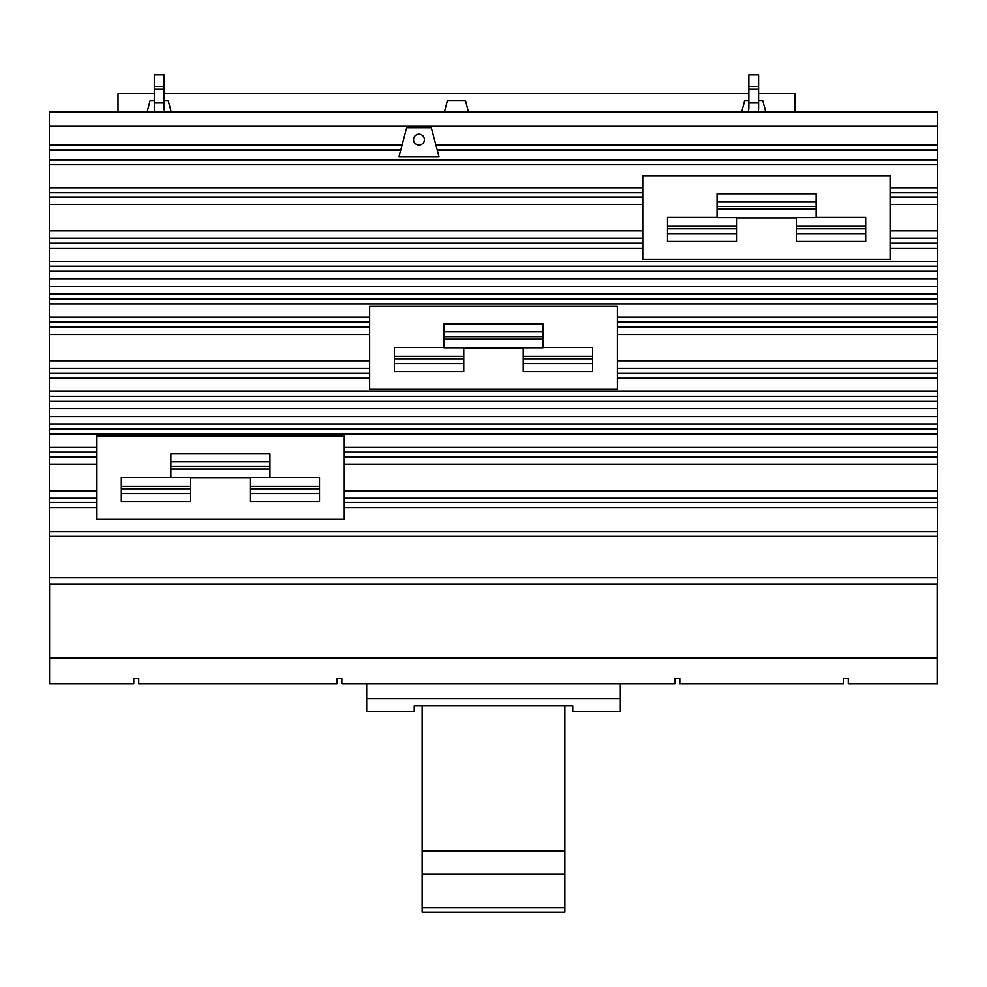 <?xml version="1.0" encoding="UTF-8"?>
<svg xmlns="http://www.w3.org/2000/svg" width="987" height="987" viewBox="0 0 987 987"><rect width="100%" height="100%" fill="white"/><g stroke="black" fill="none" stroke-linecap="round" stroke-linejoin="round"><path stroke-width="1.48" d="M422.152 874.149L564.848 874.149L564.848 850.88L422.152 850.88L422.152 912.136L564.848 912.136L564.848 907.818L422.152 907.818M564.848 850.88L564.848 705.73M422.152 850.88L422.152 705.73M564.848 907.818L564.848 874.149M366.67 683.67L366.67 711.417L414.232 711.417L414.232 705.73L572.768 705.73L572.768 711.417L620.329 711.417L620.329 683.67M366.67 698.537L620.329 698.537M468.48 111.926L465.506 100.797L447.37 100.797L444.397 111.926M765.752 111.926L762.778 100.797L758.584 100.797M748.837 100.797L744.642 100.797L741.656 111.926M171.22 111.926L168.234 100.797L164.039 100.797M154.293 100.797L150.098 100.797L147.125 111.926M49.547 583.959L49.547 683.67L133.776 683.67L133.776 678.711L138.735 678.711L138.735 683.67L336.912 683.67L336.912 678.711L341.86 678.711L341.86 683.67L674.861 683.67L674.861 678.711L679.821 678.711L679.821 683.67L843.317 683.67L843.317 678.711L848.265 678.711L848.265 683.67L937.453 683.67L937.453 583.959M794.843 111.926L794.843 93.592L758.584 93.592M748.837 93.592L164.039 93.592M154.293 93.592L118.033 93.592L118.033 111.926M816.126 201.718L816.126 193.822L717.043 193.822L717.043 201.718L816.126 201.718L816.126 217.646L796.312 217.646L796.312 241.47L865.673 241.47L865.673 217.387L816.126 217.387M796.312 233.574L865.673 233.574M717.043 201.718L717.043 217.646L736.857 217.646L736.857 241.47L667.496 241.47L667.496 233.574L736.857 233.574M717.043 217.387L667.496 217.387L667.496 233.574M543.047 331.829L543.047 323.933L443.953 323.933L443.953 331.829L543.047 331.829L543.047 347.757L523.221 347.757L523.221 371.581L592.595 371.581L592.595 347.486L543.047 347.486M523.221 363.685L592.595 363.685M443.953 331.829L443.953 347.757L463.779 347.757L463.779 371.581L394.405 371.581L394.405 363.685L463.779 363.685M443.953 347.486L394.405 347.486L394.405 363.685M269.957 461.731L269.957 453.835L170.874 453.835L170.874 461.731L269.957 461.731L269.957 477.659L250.143 477.659L250.143 501.482L319.504 501.482L319.504 477.4L269.957 477.4M250.143 493.586L319.504 493.586M170.874 461.731L170.874 477.659L190.688 477.659L190.688 501.482L121.327 501.482L121.327 493.586L190.688 493.586M170.874 477.4L121.327 477.4L121.327 493.586M49.547 657.91L937.453 657.91M164.039 86.486L164.039 102.944L154.293 102.944L154.293 74.864L164.039 74.864L164.039 86.486L154.293 86.486M164.039 89.299L154.293 89.299M747.813 111.926A7.723 7.723 0 0 0 748.837 108.089L748.837 74.864L758.584 74.864L758.584 86.486L748.837 86.486M758.584 86.486L758.584 102.944L748.837 102.944M758.584 89.299L748.837 89.299M796.312 217.917L736.857 217.917M523.221 348.016L463.779 348.016M250.143 477.93L190.688 477.93M154.712 111.926A17.482 17.482 0 0 1 154.293 108.089L154.293 102.944M164.039 102.944L164.039 108.089A7.723 7.723 0 0 0 165.063 111.926M758.584 102.944L758.584 108.089A17.482 17.482 0 0 1 758.164 111.926M642.722 176.031L890.447 176.031L890.447 259.273L642.722 259.273L642.722 176.031M369.632 306.143L617.368 306.143L617.368 389.371L369.632 389.371L369.632 306.143M96.553 436.044L344.278 436.044L344.278 519.285L96.553 519.285L96.553 436.044M937.65 125.991L49.35 125.991L49.35 111.926L937.65 111.926L937.65 577.753L49.35 577.753L49.35 583.959L937.65 583.959L937.65 577.753M400.734 150.012L49.35 150.012L49.35 577.753M49.35 125.991L49.35 150.012M937.65 150.012L437.241 150.012M398.97 156.6L406.693 127.779L431.282 127.779L439.005 156.6L398.97 156.6M424.435 139.66A5.453 5.453 0 0 1 418.981 145.114A5.453 5.453 0 0 1 413.541 139.66A5.453 5.453 0 0 1 418.981 134.22A5.453 5.453 0 0 1 424.435 139.66M796.312 228.762L865.673 228.762M816.126 206.53L717.043 206.53M667.496 228.762L736.857 228.762M523.221 358.873L592.595 358.873M543.047 336.641L443.953 336.641M394.405 358.873L463.779 358.873M250.143 488.775L319.504 488.775M269.957 466.543L170.874 466.543M121.327 488.775L190.688 488.775M937.65 507.441L344.278 507.441M937.65 502.494L344.278 502.494M937.65 498.25L344.278 498.25M937.65 490.835L344.278 490.835M937.65 464.482L344.278 464.482M937.65 457.067L344.278 457.067M937.65 452.058L344.278 452.058M937.65 447.123L344.278 447.123M937.65 378.194L617.368 378.194M937.65 373.259L617.368 373.259M937.65 368.25L617.368 368.25M937.65 360.835L617.368 360.835M937.65 334.482L617.368 334.482M937.65 327.067L617.368 327.067M937.65 322.058L617.368 322.058M937.65 317.111L617.368 317.111M937.65 248.193L890.447 248.193M937.65 243.246L890.447 243.246M937.65 238.237L890.447 238.237M937.65 230.835L890.447 230.835M937.65 204.469L890.447 204.469M937.65 197.055L890.447 197.055M937.65 192.81L890.447 192.81M937.65 187.875L890.447 187.875M937.65 164.73L49.35 164.73M642.722 187.875L49.35 187.875M642.722 192.81L49.35 192.81M642.722 197.055L49.35 197.055M642.722 204.469L49.35 204.469M642.722 230.835L49.35 230.835M642.722 238.237L49.35 238.237M642.722 243.246L49.35 243.246M642.722 248.193L49.35 248.193M937.65 261.333L49.35 261.333M937.65 266.268L49.35 266.268M937.65 271.277L49.35 271.277M937.65 278.692L49.35 278.692M937.65 286.612L49.35 286.612M937.65 294.027L49.35 294.027M937.65 299.036L49.35 299.036M937.65 303.971L49.35 303.971M369.632 317.111L49.35 317.111M369.632 322.058L49.35 322.058M369.632 327.067L49.35 327.067M369.632 334.482L49.35 334.482M369.632 360.835L49.35 360.835M369.632 368.25L49.35 368.25M369.632 373.259L49.35 373.259M369.632 378.194L49.35 378.194M937.65 391.333L49.35 391.333M937.65 396.28L49.35 396.28M937.65 401.277L49.35 401.277M937.65 408.692L49.35 408.692M937.65 416.625L49.35 416.625M937.65 424.04L49.35 424.04M937.65 429.037L49.35 429.037M937.65 433.984L49.35 433.984M96.553 447.123L49.35 447.123M96.553 452.058L49.35 452.058M96.553 457.067L49.35 457.067M96.553 464.482L49.35 464.482M96.553 490.835L49.35 490.835M96.553 498.25L49.35 498.25M96.553 502.494L49.35 502.494M96.553 507.441L49.35 507.441M937.65 531.524L49.35 531.524M937.65 536.311L49.35 536.311M402.067 145.064L49.35 145.064M937.65 145.064L435.909 145.064M937.65 150.32L437.315 150.32M937.65 159.906L49.35 159.906M400.66 150.32L49.35 150.32M796.312 226.27L865.673 226.27M816.126 209.022L717.043 209.022M667.496 226.27L736.857 226.27M523.221 356.381L592.595 356.381M543.047 339.133L443.953 339.133M394.405 356.381L463.779 356.381M250.143 486.283L319.504 486.283M269.957 469.035L170.874 469.035M121.327 486.283L190.688 486.283"/></g></svg>
